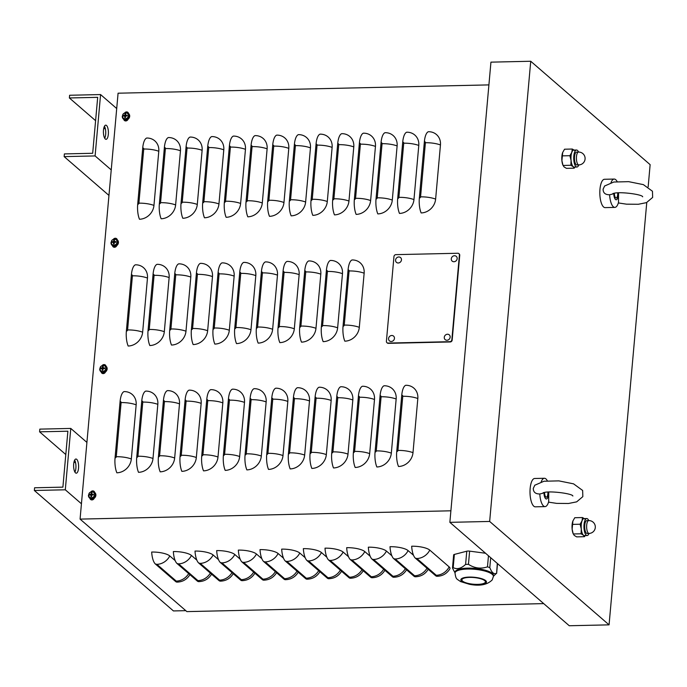 <?xml version="1.0" encoding="UTF-8"?>
<svg xmlns="http://www.w3.org/2000/svg" width="687" height="687" viewBox="0 0 687 687"><rect width="100%" height="100%" fill="white"/><g stroke="black" fill="none" stroke-linecap="round" stroke-linejoin="round"><path stroke-width="1.03" d="M411.676 546.225A14.169 4.028 5.1 0 1 429.779 550.115L449.143 566.887A14.169 4.028 5.1 0 1 449.83 568.948C446.859 573.662 442.608 576.11 437.087 576.29A14.169 4.981 88.7 0 1 435.558 575.654L415.386 558.188A14.169 4.981 88.7 0 1 411.676 546.225M426.996 568.243A14.169 12.641 130.9 0 1 414.596 575.766L395.231 558.995L393.72 558.668A14.169 4.981 88.7 0 1 390.01 546.706A14.169 4.028 5.1 0 1 408.112 550.605L413.505 555.276M393.72 558.668L413.892 576.144A14.169 4.981 88.7 0 0 415.42 576.771C420.942 576.591 425.193 574.152 428.164 569.437A14.169 4.028 5.1 0 0 428.233 569.308M405.33 568.724A14.169 12.641 130.9 0 1 392.93 576.247L373.565 559.484L372.053 559.158A14.169 4.981 88.7 0 1 368.344 547.196A14.169 4.028 5.1 0 1 386.446 551.086L391.839 555.757M372.053 559.158L392.225 576.625A14.169 4.981 88.7 0 0 393.754 577.26C399.276 577.08 403.527 574.633 406.498 569.918A14.169 4.028 5.1 0 0 406.567 569.789M383.664 569.214A14.169 12.641 130.9 0 1 371.263 576.736L351.899 559.965L350.387 559.639A14.169 4.981 88.7 0 1 346.677 547.676A14.169 4.028 5.1 0 1 364.78 551.575L370.173 556.247M350.387 559.639L370.559 577.114A14.169 4.981 88.7 0 0 372.088 577.741C377.61 577.561 381.86 575.122 384.832 570.408A14.169 4.028 5.1 0 0 384.9 570.279M361.997 569.695A14.169 12.641 130.9 0 1 349.597 577.217L330.232 560.455L328.721 560.128A14.169 4.981 88.7 0 1 325.011 548.166A14.169 4.028 5.1 0 1 343.114 552.056L348.507 556.728M328.721 560.128L348.893 577.595A14.169 4.981 88.7 0 0 350.422 578.231C355.943 578.05 360.194 575.603 363.165 570.897A14.169 4.028 5.1 0 0 363.234 570.768M340.331 570.184A14.169 12.641 130.9 0 1 327.931 577.707L308.566 560.936L307.055 560.618A14.169 4.981 88.7 0 1 303.345 548.647A14.169 4.028 5.1 0 1 321.447 552.546L326.84 557.217M307.055 560.618L327.227 578.085A14.169 4.981 88.7 0 0 328.755 578.712C334.277 578.54 338.528 576.092 341.499 571.378A14.169 4.028 5.1 0 0 341.568 571.249M318.665 570.665A14.169 12.641 130.9 0 1 306.265 578.196L286.9 561.425L285.388 561.099A14.169 4.981 88.7 0 1 281.679 549.136A14.169 4.028 5.1 0 1 299.781 553.035L305.174 557.698M285.388 561.099L305.56 578.566A14.169 4.981 88.7 0 0 307.089 579.201C312.611 579.021 316.862 576.573 319.833 571.867A14.169 4.028 5.1 0 0 319.902 571.739M296.999 571.155A14.169 12.641 130.9 0 1 284.598 578.677L265.234 561.906L263.722 561.588A14.169 4.981 88.7 0 1 260.012 549.626A14.169 4.028 5.1 0 1 278.115 553.516L283.508 558.188M263.722 561.588L283.894 579.055A14.169 4.981 88.7 0 0 285.423 579.691C290.945 579.51 295.195 577.063 298.167 572.348A14.169 4.028 5.1 0 0 298.227 572.219M275.332 571.636A14.169 12.641 130.9 0 1 262.932 579.167L243.567 562.395L242.056 562.069A14.169 4.981 88.7 0 1 238.346 550.107A14.169 4.028 5.1 0 1 256.449 554.005L261.841 558.668M242.056 562.069L262.228 579.536A14.169 4.981 88.7 0 0 263.756 580.172C269.278 579.991 273.529 577.544 276.5 572.838A14.169 4.028 5.1 0 0 276.56 572.709M253.666 572.125A14.169 12.641 130.9 0 1 241.266 579.648L221.901 562.885L220.39 562.559A14.169 4.981 88.7 0 1 216.68 550.596A14.169 4.028 5.1 0 1 234.782 554.486L240.175 559.158M220.39 562.559L240.562 580.026A14.169 4.981 88.7 0 0 242.082 580.661C247.612 580.481 251.863 578.033 254.834 573.319A14.169 4.028 5.1 0 0 254.894 573.19M232 572.606A14.169 12.641 130.9 0 1 219.6 580.137L200.235 563.366L198.723 563.039A14.169 4.981 88.7 0 1 195.014 551.077A14.169 4.028 5.1 0 1 213.116 554.976L218.509 559.639M198.723 563.039L218.895 580.506A14.169 4.981 88.7 0 0 220.415 581.142C225.946 580.962 230.197 578.514 233.168 573.808A14.169 4.028 5.1 0 0 233.228 573.679M210.334 573.095A14.169 12.641 130.9 0 1 197.933 580.618L178.568 563.855L177.057 563.529A14.169 4.981 88.7 0 1 173.347 551.567A14.169 4.028 5.1 0 1 191.45 555.457L196.843 560.128M177.057 563.529L197.229 580.996A14.169 4.981 88.7 0 0 198.749 581.631C204.279 581.451 208.53 579.004 211.502 574.289A14.169 4.028 5.1 0 0 211.562 574.16M188.667 573.585A14.169 12.641 130.9 0 1 176.267 581.108L156.902 564.336L155.391 564.01A14.169 4.981 88.7 0 1 151.681 552.047A14.169 4.028 5.1 0 1 169.783 555.946L175.176 560.609M155.391 564.01L175.563 581.477A14.169 4.981 88.7 0 0 177.083 582.112C182.613 581.932 186.864 579.485 189.835 574.779A14.169 4.028 5.1 0 0 189.895 574.65M488.904 84.896L118.078 93.2L80.07 519.106L450.895 510.802M398.52 466.49A14.169 4.981 -91.3 0 1 396.725 451.574L401.758 395.171A14.169 4.981 -91.3 0 1 405.768 385.287A14.169 12.641 130.9 0 1 417.825 398.52L412.999 452.664A14.169 12.641 130.9 0 1 398.52 466.49M376.854 466.98A14.169 4.981 -91.3 0 1 375.059 452.063L380.091 395.66A14.169 4.981 -91.3 0 1 384.102 385.768A14.169 12.641 130.9 0 1 396.159 399.01L391.332 453.145A14.169 12.641 130.9 0 1 376.854 466.98M355.188 467.469A14.169 4.981 -91.3 0 1 353.393 452.544L358.425 396.141A14.169 4.981 -91.3 0 1 362.435 386.257A14.169 12.641 130.9 0 1 374.492 399.49L369.666 453.635A14.169 12.641 130.9 0 1 355.188 467.469M333.521 467.95A14.169 4.981 -91.3 0 1 331.727 453.034L336.759 396.631A14.169 4.981 -91.3 0 1 340.769 386.738A14.169 12.641 130.9 0 1 352.826 399.98L348 454.116A14.169 12.641 130.9 0 1 333.521 467.95M311.855 468.44A14.169 4.981 -91.3 0 1 310.06 453.514L315.093 397.112A14.169 4.981 -91.3 0 1 319.103 387.228A14.169 12.641 130.9 0 1 331.16 400.461L326.334 454.605A14.169 12.641 130.9 0 1 311.855 468.44M290.189 468.92A14.169 4.981 -91.3 0 1 288.394 454.004L293.426 397.601A14.169 4.981 -91.3 0 1 297.437 387.708A14.169 12.641 130.9 0 1 309.493 400.95L304.659 455.086A14.169 12.641 130.9 0 1 290.189 468.92M268.523 469.41A14.169 4.981 -91.3 0 1 266.728 454.485L271.76 398.082A14.169 4.981 -91.3 0 1 275.77 388.198A14.169 12.641 130.9 0 1 287.827 401.431L282.992 455.575A14.169 12.641 130.9 0 1 268.523 469.41M246.856 469.891A14.169 4.981 -91.3 0 1 245.061 454.974L250.094 398.572A14.169 4.981 -91.3 0 1 254.104 388.679A14.169 12.641 130.9 0 1 266.161 401.921L261.326 456.056A14.169 12.641 130.9 0 1 246.856 469.891M225.19 470.38A14.169 4.981 -91.3 0 1 223.395 455.455L228.428 399.061A14.169 4.981 -91.3 0 1 232.438 389.168A14.169 12.641 130.9 0 1 244.495 402.402L239.66 456.546A14.169 12.641 130.9 0 1 225.19 470.38M203.524 470.861A14.169 4.981 -91.3 0 1 201.729 455.945L206.761 399.542A14.169 4.981 -91.3 0 1 210.772 389.649A14.169 12.641 130.9 0 1 222.828 402.891L217.994 457.027A14.169 12.641 130.9 0 1 203.524 470.861M181.857 471.351A14.169 4.981 -91.3 0 1 180.063 456.426L185.095 400.032A14.169 4.981 -91.3 0 1 189.105 390.139A14.169 12.641 130.9 0 1 201.162 403.372L196.327 457.516A14.169 12.641 130.9 0 1 181.857 471.351M160.191 471.832A14.169 4.981 -91.3 0 1 158.396 456.915L163.429 400.512A14.169 4.981 -91.3 0 1 167.439 390.62A14.169 12.641 130.9 0 1 179.496 403.862L174.661 458.006A14.169 12.641 130.9 0 1 160.191 471.832M138.525 472.321A14.169 4.981 -91.3 0 1 136.73 457.396L141.762 401.002A14.169 4.981 -91.3 0 1 145.773 391.109A14.169 12.641 130.9 0 1 157.83 404.351L152.995 458.487A14.169 12.641 130.9 0 1 138.525 472.321M116.859 472.802A14.169 4.981 -91.3 0 1 115.055 457.886L120.096 401.483A14.169 4.981 -91.3 0 1 124.107 391.599A14.169 12.641 130.9 0 1 136.163 404.832L131.329 458.976A14.169 12.641 130.9 0 1 116.859 472.802M344.84 341.173A14.169 4.981 -91.3 0 1 343.036 326.248L348.077 269.854A14.169 4.981 -91.3 0 1 352.087 259.961A14.169 12.641 130.9 0 1 364.144 273.203L359.31 327.338A14.169 12.641 130.9 0 1 344.84 341.173M323.173 341.654A14.169 4.981 -91.3 0 1 321.37 326.737L326.411 270.334A14.169 4.981 -91.3 0 1 330.421 260.45A14.169 12.641 130.9 0 1 342.478 273.684L337.643 327.828A14.169 12.641 130.9 0 1 323.173 341.654M301.507 342.143A14.169 4.981 -91.3 0 1 299.704 327.227L304.745 270.824A14.169 4.981 -91.3 0 1 308.755 260.931A14.169 12.641 130.9 0 1 320.812 274.173L315.977 328.309A14.169 12.641 130.9 0 1 301.507 342.143M279.841 342.624A14.169 4.981 -91.3 0 1 278.037 327.708L283.07 271.305A14.169 4.981 -91.3 0 1 287.089 261.421A14.169 12.641 130.9 0 1 299.146 274.654L294.311 328.798A14.169 12.641 130.9 0 1 279.841 342.624M258.175 343.114A14.169 4.981 -91.3 0 1 256.371 328.197L261.404 271.794A14.169 4.981 -91.3 0 1 265.422 261.902A14.169 12.641 130.9 0 1 277.479 275.143L272.645 329.279A14.169 12.641 130.9 0 1 258.175 343.114M236.508 343.603A14.169 4.981 -91.3 0 1 234.705 328.678L239.737 272.275A14.169 4.981 -91.3 0 1 243.756 262.391A14.169 12.641 130.9 0 1 255.813 275.624L250.978 329.769A14.169 12.641 130.9 0 1 236.508 343.603M214.842 344.084A14.169 4.981 -91.3 0 1 213.039 329.167L218.071 272.765A14.169 4.981 -91.3 0 1 222.09 262.872A14.169 12.641 130.9 0 1 234.147 276.114L229.312 330.249A14.169 12.641 130.9 0 1 214.842 344.084M193.167 344.573A14.169 4.981 -91.3 0 1 191.372 329.648L196.405 273.246A14.169 4.981 -91.3 0 1 200.415 263.361A14.169 12.641 130.9 0 1 212.481 276.595L207.646 330.739A14.169 12.641 130.9 0 1 193.167 344.573M171.501 345.054A14.169 4.981 -91.3 0 1 169.706 330.138L174.738 273.735A14.169 4.981 -91.3 0 1 178.749 263.842A14.169 12.641 130.9 0 1 190.806 277.084L185.979 331.22A14.169 12.641 130.9 0 1 171.501 345.054M149.835 345.544A14.169 4.981 -91.3 0 1 148.04 330.619L153.072 274.225A14.169 4.981 -91.3 0 1 157.083 264.332A14.169 12.641 130.9 0 1 169.139 277.565L164.313 331.709A14.169 12.641 130.9 0 1 149.835 345.544M128.168 346.025A14.169 4.981 -91.3 0 1 126.374 331.108L131.406 274.706A14.169 4.981 -91.3 0 1 135.416 264.813A14.169 12.641 130.9 0 1 147.473 278.055L142.647 332.19A14.169 12.641 130.9 0 1 128.168 346.025M421.148 212.936A14.169 4.981 -91.3 0 1 419.353 198.019L424.386 141.616A14.169 4.981 -91.3 0 1 428.396 131.724A14.169 12.641 130.9 0 1 440.453 144.966L435.627 199.101A14.169 12.641 130.9 0 1 421.148 212.936M399.482 213.425A14.169 4.981 -91.3 0 1 397.687 198.5L402.719 142.106A14.169 4.981 -91.3 0 1 406.73 132.213A14.169 12.641 130.9 0 1 418.787 145.446L413.96 199.591A14.169 12.641 130.9 0 1 399.482 213.425M377.816 213.906A14.169 4.981 -91.3 0 1 376.021 198.99L381.053 142.587A14.169 4.981 -91.3 0 1 385.063 132.694A14.169 12.641 130.9 0 1 397.12 145.936L392.294 200.08A14.169 12.641 130.9 0 1 377.816 213.906M356.149 214.396A14.169 4.981 -91.3 0 1 354.355 199.47L359.387 143.076A14.169 4.981 -91.3 0 1 363.397 133.184A14.169 12.641 130.9 0 1 375.454 146.425L370.628 200.561A14.169 12.641 130.9 0 1 356.149 214.396M334.483 214.876A14.169 4.981 -91.3 0 1 332.688 199.96L337.721 143.557A14.169 4.981 -91.3 0 1 341.731 133.673A14.169 12.641 130.9 0 1 353.788 146.906L348.962 201.051A14.169 12.641 130.9 0 1 334.483 214.876M312.817 215.366A14.169 4.981 -91.3 0 1 311.022 200.441L316.054 144.047A14.169 4.981 -91.3 0 1 320.065 134.154A14.169 12.641 130.9 0 1 332.122 147.396L327.295 201.531A14.169 12.641 130.9 0 1 312.817 215.366M291.151 215.847A14.169 4.981 -91.3 0 1 289.356 200.93L294.388 144.528A14.169 4.981 -91.3 0 1 298.398 134.643A14.169 12.641 130.9 0 1 310.455 147.877L305.629 202.021A14.169 12.641 130.9 0 1 291.151 215.847M269.484 216.336A14.169 4.981 -91.3 0 1 267.69 201.411L272.722 145.017A14.169 4.981 -91.3 0 1 276.732 135.124A14.169 12.641 130.9 0 1 288.789 148.366L283.963 202.502A14.169 12.641 130.9 0 1 269.484 216.336M247.818 216.817A14.169 4.981 -91.3 0 1 246.023 201.901L251.056 145.498A14.169 4.981 -91.3 0 1 255.066 135.614A14.169 12.641 130.9 0 1 267.123 148.847L262.297 202.991A14.169 12.641 130.9 0 1 247.818 216.817M226.152 217.307A14.169 4.981 -91.3 0 1 224.357 202.39L229.389 145.988A14.169 4.981 -91.3 0 1 233.4 136.095A14.169 12.641 130.9 0 1 245.457 149.337L240.622 203.472A14.169 12.641 130.9 0 1 226.152 217.307M204.486 217.788A14.169 4.981 -91.3 0 1 202.691 202.871L207.723 146.468A14.169 4.981 -91.3 0 1 211.733 136.584A14.169 12.641 130.9 0 1 223.79 149.818L218.955 203.962A14.169 12.641 130.9 0 1 204.486 217.788M182.819 218.277A14.169 4.981 -91.3 0 1 181.025 203.361L186.057 146.958A14.169 4.981 -91.3 0 1 190.067 137.065A14.169 12.641 130.9 0 1 202.124 150.307L197.289 204.443A14.169 12.641 130.9 0 1 182.819 218.277M161.153 218.767A14.169 4.981 -91.3 0 1 159.358 203.841L164.391 147.439A14.169 4.981 -91.3 0 1 168.401 137.555A14.169 12.641 130.9 0 1 180.458 150.788L175.623 204.932A14.169 12.641 130.9 0 1 161.153 218.767M153.957 205.413A14.169 12.641 130.9 0 1 139.487 219.247A14.169 4.981 -91.3 0 1 137.692 204.331L142.724 147.928A14.169 4.981 -91.3 0 1 146.735 138.035A14.169 12.641 130.9 0 1 158.791 151.277L153.957 205.413A14.169 4.028 5.1 0 0 138.894 203.172A1.185 1.056 130.9 0 1 137.692 204.331M91.002 491.712A2.362 2.104 130.9 0 1 94.712 492.485M94.368 491.694A2.362 2.104 -49.1 0 0 92.857 491.54M94.196 498.255A2.362 2.104 130.9 0 1 89.954 498.35M90.572 498.736A2.362 2.104 -49.1 0 0 90.942 499.698M113.553 239.059A2.362 2.104 130.9 0 1 117.262 239.832M116.919 239.042A2.362 2.104 -49.1 0 0 115.399 238.887M116.747 245.602A2.362 2.104 130.9 0 1 112.505 245.697M113.123 246.083A2.362 2.104 -49.1 0 0 113.492 247.045M124.828 112.728A2.362 2.104 130.9 0 1 128.538 113.501M128.194 112.711A2.362 2.104 -49.1 0 0 126.674 112.556M128.022 119.272A2.362 2.104 130.9 0 1 123.78 119.375M124.39 119.753A2.362 2.104 -49.1 0 0 124.759 120.723M102.277 365.381A2.362 2.104 130.9 0 1 105.987 366.154M105.643 365.364A2.362 2.104 -49.1 0 0 104.123 365.209M105.472 371.933A2.362 2.104 130.9 0 1 101.229 372.028M101.848 372.406A2.362 2.104 -49.1 0 0 102.217 373.376M543.718 603.615L186.89 611.61L80.07 519.106M105.429 129.19L103.866 127.834M95.596 120.672L69.378 97.966L97.683 97.339L92.685 153.278L64.389 153.914L64.149 156.619L108.958 195.426M104.441 126.271A7.085 2.49 -91.3 0 1 104.716 138.259M69.378 97.966L69.619 95.261L100.577 94.566L116.713 108.546M111.234 169.904L95.098 155.932L64.149 156.619M95.098 155.932L100.577 94.566M106.511 125.472A7.085 2.49 88.7 0 0 105.746 125.154A7.085 2.49 88.7 0 0 103.419 132.29A7.085 2.49 88.7 0 0 106.064 139.324A7.085 2.49 88.7 0 0 108.391 133.269A7.085 2.49 88.7 0 0 106.511 125.472M75.63 463.055L74.067 461.698M65.797 454.536L39.588 431.831L67.884 431.204L62.895 487.143L34.59 487.779L34.35 490.484L173.442 610.941L185.791 610.657M74.651 460.135A7.085 2.49 -91.3 0 1 74.917 472.124M39.588 431.831L39.829 429.126L70.778 428.43L86.914 442.411M81.435 503.769L65.299 489.797L34.35 490.484M65.299 489.797L70.778 428.43M76.712 459.328A7.085 2.49 88.7 0 0 75.948 459.019A7.085 2.49 88.7 0 0 73.621 466.155A7.085 2.49 88.7 0 0 76.266 473.188A7.085 2.49 88.7 0 0 78.593 467.134A7.085 2.49 88.7 0 0 76.712 459.328M646.759 202.536L609.068 624.852L489.659 521.45L449.865 522.343L490.939 62.148L530.733 61.255L650.134 164.657L648.159 186.838M609.068 624.852L569.265 625.745L449.865 522.343M489.659 521.45L530.733 61.255M93.08 494.941A1.288 1.151 130.9 0 0 93.08 494.76L93.38 494.271A6.14 2.259 -174 0 0 91.964 494.202L91.74 493.953A6.14 1.7 -88.6 0 1 91.964 492.716A2.052 1.838 -49.1 0 0 91.285 492.734A6.14 2.593 85.9 0 0 91.062 493.97L90.787 494.228A6.14 2.173 -171.9 0 0 89.593 494.357L90.71 494.82A1.288 1.151 130.9 0 0 90.684 494.923M91.757 493.816L91.285 492.734M89.593 494.357A2.052 1.838 -49.1 0 0 89.525 495.044A6.14 1.297 2.2 0 1 90.727 494.923L90.959 495.172A6.14 2.662 88.2 0 0 90.942 496.598L91.543 496.237A1.288 1.151 130.9 0 0 91.611 496.246M90.942 496.598A2.052 1.838 -49.1 0 0 91.62 496.581A6.14 1.64 -90.8 0 1 91.629 495.155L91.903 494.898A6.14 1.219 4.3 0 1 93.32 494.958A2.052 1.838 -49.1 0 0 93.38 494.271M91.362 497.809A3.143 2.808 130.9 0 1 89.216 493.36A3.143 2.808 130.9 0 1 94.308 493.249A3.143 2.808 130.9 0 1 91.362 497.809M90.727 494.923L91.62 495.636M93.08 494.76L91.74 493.953M94.428 492.278A3.779 3.375 130.9 0 1 94.883 497.628A3.779 3.375 130.9 0 1 89.525 497.938M91.062 493.97L91.852 494.52L90.71 494.82M91.749 495.722L91.38 495.318L91.543 496.237M115.631 242.288A1.288 1.151 130.9 0 0 115.631 242.107L115.931 241.618A6.14 2.259 -174 0 0 114.514 241.549L114.291 241.3A6.14 1.7 -88.6 0 1 114.514 240.064A2.052 1.838 -49.1 0 0 113.836 240.072A6.14 2.593 85.9 0 0 113.613 241.317L113.338 241.575A6.14 2.173 -171.9 0 0 112.136 241.695L113.252 242.159A1.288 1.151 130.9 0 0 113.235 242.271M114.308 241.154A1.288 1.151 130.9 0 0 114.308 241.163L113.836 240.072M112.136 241.695A2.052 1.838 -49.1 0 0 112.075 242.391A6.14 1.297 2.2 0 1 113.278 242.271L113.501 242.52A6.14 2.662 88.2 0 0 113.492 243.945L114.094 243.584A1.288 1.151 130.9 0 0 114.162 243.593M113.492 243.945A2.052 1.838 -49.1 0 0 114.171 243.928A6.14 1.64 -90.8 0 1 114.179 242.502L114.454 242.245A6.14 1.219 4.3 0 1 115.863 242.305A2.052 1.838 -49.1 0 0 115.931 241.618M113.913 245.156A3.143 2.808 130.9 0 1 111.766 240.708A3.143 2.808 130.9 0 1 116.859 240.596A3.143 2.808 130.9 0 1 113.913 245.156M113.278 242.271L114.162 242.983M115.631 242.107L114.291 241.3M116.979 239.626A3.779 3.375 130.9 0 1 117.434 244.967A3.779 3.375 130.9 0 1 112.075 245.285M113.613 241.317L114.403 241.867L114.308 241.163L114.403 241.867L113.252 242.159M114.3 243.069L113.93 242.666L114.094 243.584M104.355 368.618A1.288 1.151 130.9 0 0 104.355 368.438L104.656 367.94A6.14 2.259 -174 0 0 103.239 367.88L103.016 367.631A6.14 1.7 -88.6 0 1 103.239 366.386A2.052 1.838 -49.1 0 0 102.561 366.403A6.14 2.593 85.9 0 0 102.337 367.639L102.062 367.906A6.14 2.173 -171.9 0 0 100.86 368.026L101.985 368.49A1.288 1.151 130.9 0 0 101.959 368.601M103.033 367.485L102.561 366.403M100.86 368.026A2.052 1.838 -49.1 0 0 100.8 368.713A6.14 1.297 2.2 0 1 102.002 368.593L102.226 368.842A6.14 2.662 88.2 0 0 102.217 370.267L102.818 369.907A1.288 1.151 130.9 0 0 102.887 369.915M102.217 370.267A2.052 1.838 -49.1 0 0 102.895 370.25A6.14 1.64 -90.8 0 1 102.904 368.833L103.179 368.567A6.14 1.219 4.3 0 1 104.596 368.627A2.052 1.838 -49.1 0 0 104.656 367.94M102.638 371.478A3.143 2.808 130.9 0 1 100.491 367.038A3.143 2.808 130.9 0 1 105.583 366.918A3.143 2.808 130.9 0 1 102.638 371.478M102.002 368.593L102.895 369.305M104.355 368.438L103.016 367.631M105.704 365.956A3.779 3.375 130.9 0 1 106.159 371.298A3.779 3.375 130.9 0 1 100.8 371.615M102.337 367.639L103.127 368.189L101.985 368.49M103.024 369.4L102.655 368.996L102.818 369.907M126.906 115.966A1.288 1.151 130.9 0 0 126.906 115.785L127.198 115.287A6.14 2.259 -174 0 0 125.79 115.227L125.566 114.969A6.14 1.7 -88.6 0 1 125.79 113.733A2.052 1.838 -49.1 0 0 125.111 113.75A6.14 2.593 85.9 0 0 124.888 114.987L124.613 115.253A6.14 2.173 -171.9 0 0 123.411 115.373L124.527 115.837A1.288 1.151 130.9 0 0 124.502 115.94M125.584 114.832L125.111 113.75M123.411 115.373A2.052 1.838 -49.1 0 0 123.351 116.06A6.14 1.297 2.2 0 1 124.553 115.94L124.776 116.189A6.14 2.662 88.2 0 0 124.768 117.614L125.36 117.254A1.288 1.151 130.9 0 0 125.438 117.262M124.768 117.614A2.052 1.838 -49.1 0 0 125.438 117.597A6.14 1.64 -90.8 0 1 125.455 116.172L125.73 115.914A6.14 1.219 4.3 0 1 127.138 115.974A2.052 1.838 -49.1 0 0 127.198 115.287M125.18 118.825A3.143 2.808 130.9 0 1 123.033 114.385A3.143 2.808 130.9 0 1 128.134 114.265A3.143 2.808 130.9 0 1 125.18 118.825M124.553 115.94L125.438 116.653M126.906 115.785L125.566 114.969M128.254 113.303A3.779 3.375 130.9 0 1 128.701 118.645A3.779 3.375 130.9 0 1 123.351 118.954M124.888 114.987L125.678 115.536L124.527 115.837M125.575 116.747L125.197 116.335L125.36 117.254M393.969 256.483A1.889 1.683 130.9 0 1 395.901 254.645L457.808 253.254A1.889 1.683 130.9 0 1 459.414 255.023L451.84 339.842A1.889 1.683 130.9 0 1 449.916 341.679L388.009 343.071A1.889 1.683 130.9 0 1 386.403 341.302L393.969 256.483M459.036 253.778A1.889 1.683 130.9 0 1 459.732 255.298L452.166 340.117A1.889 1.683 130.9 0 1 450.234 341.963L388.327 343.345A1.889 1.683 130.9 0 1 387.107 342.822M457.164 258.673A3.143 2.8 130.9 0 1 452.527 261.369A3.143 2.8 130.9 0 1 452.991 256.174A3.143 2.8 130.9 0 1 457.164 258.673M394.45 338.425A3.143 2.8 130.9 0 1 389.804 341.121A3.143 2.8 130.9 0 1 390.268 335.926A3.143 2.8 130.9 0 1 394.45 338.425M450.157 337.171A3.143 2.8 130.9 0 1 445.519 339.876A3.143 2.8 130.9 0 1 445.983 334.672A3.143 2.8 130.9 0 1 450.157 337.171M401.457 259.918A3.143 2.8 130.9 0 1 396.811 262.614A3.143 2.8 130.9 0 1 397.275 257.419A3.143 2.8 130.9 0 1 401.457 259.918M493.412 576.307L496.426 573.327C493.944 574.521 491.737 572.606 489.805 567.591L487.478 566.844C480.857 569.111 474.511 568.269 468.448 564.328L465.597 564.396C461.183 568.57 457.044 569.643 453.188 567.617L452.561 567.591L452.664 568.424L455.017 572.881M452.664 568.424L452.561 567.591M452.51 567.745L453.652 554.907A3.049 0.867 5.1 0 1 454.365 554.426L466.774 551.206A3.049 0.867 5.1 0 1 469.625 551.137L485.554 553.25M497.311 563.426L496.598 573.413M485.245 582.413A11.808 3.358 5.1 0 1 472.484 584.13A11.808 3.358 5.1 0 1 461.887 579.828A11.808 3.358 5.1 0 1 462.059 579.347A11.808 3.358 5.1 0 1 474.82 577.63A11.808 3.358 5.1 0 1 485.417 581.932A11.808 3.358 5.1 0 1 485.245 582.413M455.361 571.352A19.27 5.47 5.1 0 1 476.185 568.535A19.27 5.47 5.1 0 1 493.481 575.56L493.395 576.462A19.27 5.47 -174.9 0 0 476.108 569.437A19.27 5.47 -174.9 0 0 455.283 572.245A19.27 5.47 -174.9 0 0 455 573.027L455.086 572.134A19.27 5.47 5.1 0 1 455.361 571.352M561.906 160.681A8.502 2.988 -91.3 0 1 562.636 152.557A8.502 2.988 -91.3 0 1 562.705 152.377L561.906 160.681L562.988 165.301A8.502 2.988 -91.3 0 1 561.906 160.681M570.845 165.275L563.1 165.447L564.061 166.915L566.449 168.349L574.203 168.178L573.233 166.709L570.845 165.275L571.077 160.475L569.892 155.7L571.807 152.351L572.297 149.036L574.684 150.47M572.297 149.036L564.542 149.208L562.636 152.557M576.917 167.027L574.152 167.087A8.502 2.988 -91.3 0 1 573.233 166.709A8.502 2.988 -91.3 0 1 571.077 160.475A8.502 2.988 -91.3 0 1 571.052 156.078A8.502 2.988 -91.3 0 1 571.807 152.351A8.502 2.988 -91.3 0 1 573.765 150.084L576.539 150.024A8.502 2.988 88.7 0 0 573.825 156.009A8.502 2.988 88.7 0 0 576.917 167.027A8.502 2.988 88.7 0 0 578.823 164.906M574.976 167.07L574.203 168.178M562.146 155.872L569.892 155.7M578.815 164.906A6.423 6.423 0 0 0 585.075 159.058A6.423 6.423 0 0 0 578.531 152.059A6.423 2.259 88.7 0 0 576.479 156.584A6.423 2.259 88.7 0 0 578.815 164.906L576.874 164.949A6.423 2.259 88.7 0 1 574.53 156.627A6.423 2.259 88.7 0 1 576.582 152.102L578.531 152.059A8.502 2.988 88.7 0 0 576.539 150.024M572.134 529.196A8.502 2.988 -91.3 0 1 572.855 521.072A8.502 2.988 -91.3 0 1 572.924 520.901A8.502 2.988 -91.3 0 1 572.924 520.892L572.134 529.196L573.207 533.816A8.502 2.988 -91.3 0 1 572.134 529.196M581.065 533.79L573.319 533.971L574.28 535.431L576.668 536.873L584.422 536.693L583.452 535.233L581.065 533.79L581.296 528.99L580.111 524.224L582.026 520.866L582.516 517.551L584.903 518.986M582.516 517.551L574.77 517.723L572.855 521.072M587.136 535.551L584.371 535.611A8.502 2.988 -91.3 0 1 583.452 535.233A8.502 2.988 -91.3 0 1 581.296 528.99A8.502 2.988 -91.3 0 1 581.271 524.593A8.502 2.988 -91.3 0 1 582.026 520.866A8.502 2.988 -91.3 0 1 583.984 518.608L586.758 518.548A8.502 2.988 88.7 0 0 584.044 524.533A8.502 2.988 88.7 0 0 587.136 535.551A8.502 2.988 88.7 0 0 589.051 533.43M585.195 535.594L584.422 536.693M572.365 524.396L580.111 524.224M589.034 533.43A6.423 6.423 0 0 0 595.294 527.573A6.423 6.423 0 0 0 588.75 520.583A6.423 2.259 88.7 0 0 586.698 525.1A6.423 2.259 88.7 0 0 589.034 533.43L587.093 533.473A6.423 2.259 88.7 0 1 584.749 525.143A6.423 2.259 88.7 0 1 586.801 520.626L588.75 520.583A8.502 2.988 88.7 0 0 586.758 518.548M617.716 192.935A4.775 1.675 -91.3 0 1 616.153 197.968A4.775 1.675 -91.3 0 1 615.638 197.753A4.775 1.675 -91.3 0 1 614.376 193.468M617.149 181.6A14.169 4.981 88.7 0 0 614.212 179.058L604.483 179.281A14.169 4.981 88.7 0 0 599.966 189.26A14.169 4.981 88.7 0 0 605.118 207.62L614.848 207.397A14.169 4.981 88.7 0 0 618.489 202.459L618.549 192.858M612.598 194.052L609.609 194.765A14.169 4.981 88.7 0 0 614.848 207.397M613.749 193.631A6.569 2.31 88.7 0 0 615.904 199.719A6.569 2.31 88.7 0 0 618.291 195.142A6.569 2.31 88.7 0 0 618.343 192.875M609.609 194.765C605.273 194.782 603.1 192.918 603.1 189.183L604.654 185.928M614.212 179.058A14.169 4.981 88.7 0 0 611.018 182.622M547.9 492.15A4.775 1.675 -91.3 0 1 546.337 497.182A4.775 1.675 -91.3 0 1 545.822 496.967A4.775 1.675 -91.3 0 1 544.559 492.682M547.333 480.814A14.169 4.981 88.7 0 0 544.405 478.272L534.675 478.487A14.169 4.981 88.7 0 0 530.149 488.466A14.169 4.981 88.7 0 0 535.31 506.826L545.04 506.611A14.169 4.981 88.7 0 0 548.681 501.673L548.733 492.072M542.782 493.266L539.793 493.979A14.169 4.981 88.7 0 0 545.04 506.611M543.932 492.845A6.569 2.31 88.7 0 0 546.088 498.934A6.569 2.31 88.7 0 0 548.475 494.348A6.569 2.31 88.7 0 0 548.535 492.09M539.793 493.979C535.456 493.996 533.292 492.132 533.292 488.397L534.847 485.142M544.405 478.272A14.169 4.981 88.7 0 0 541.21 481.836M449.143 566.887A14.169 12.641 130.9 0 1 436.262 575.277L416.897 558.514A14.169 12.641 -49.1 0 0 429.779 550.115M416.897 558.514L415.386 558.188M436.262 575.277L435.558 575.654M395.231 558.995A14.169 12.641 -49.1 0 0 408.112 550.605M414.596 575.766L413.892 576.144M373.565 559.484A14.169 12.641 -49.1 0 0 386.446 551.086M392.93 576.247L392.225 576.625M351.899 559.965A14.169 12.641 -49.1 0 0 364.78 551.575M371.263 576.736L370.559 577.114M330.232 560.455A14.169 12.641 -49.1 0 0 343.114 552.056M349.597 577.217L348.893 577.595M308.566 560.936A14.169 12.641 -49.1 0 0 321.447 552.546M327.931 577.707L327.227 578.085M286.9 561.425A14.169 12.641 -49.1 0 0 299.781 553.035M306.265 578.196L305.56 578.566M265.234 561.906A14.169 12.641 -49.1 0 0 278.115 553.516M284.598 578.677L283.894 579.055M243.567 562.395A14.169 12.641 -49.1 0 0 256.449 554.005M262.932 579.167L262.228 579.536M221.901 562.885A14.169 12.641 -49.1 0 0 234.782 554.486M241.266 579.648L240.562 580.026M200.235 563.366A14.169 12.641 -49.1 0 0 213.116 554.976M219.6 580.137L218.895 580.506M178.568 563.855A14.169 12.641 -49.1 0 0 191.45 555.457M197.933 580.618L197.229 580.996M156.902 564.336A14.169 12.641 -49.1 0 0 169.783 555.946M176.267 581.108L175.563 581.477M417.825 398.52A14.169 4.028 -174.9 0 0 402.762 396.279L397.936 450.423A1.185 1.056 130.9 0 1 396.725 451.574M397.936 450.423A14.169 4.028 5.1 0 1 412.999 452.664M402.762 396.279A1.185 1.056 -49.1 0 0 401.758 395.171M396.159 399.01A14.169 4.028 -174.9 0 0 381.096 396.768L376.27 450.904A1.185 1.056 130.9 0 1 375.059 452.063M376.27 450.904A14.169 4.028 5.1 0 1 391.332 453.145M381.096 396.768A1.185 1.056 -49.1 0 0 380.091 395.66M374.492 399.49A14.169 4.028 -174.9 0 0 359.43 397.249L354.604 451.393A1.185 1.056 130.9 0 1 353.393 452.544M354.604 451.393A14.169 4.028 5.1 0 1 369.666 453.635M359.43 397.249A1.185 1.056 -49.1 0 0 358.425 396.141M352.826 399.98A14.169 4.028 -174.9 0 0 337.764 397.739L332.937 451.874A1.185 1.056 130.9 0 1 331.727 453.034M332.937 451.874A14.169 4.028 5.1 0 1 348 454.116M337.764 397.739A1.185 1.056 -49.1 0 0 336.759 396.631M331.16 400.461A14.169 4.028 -174.9 0 0 316.097 398.22L311.271 452.364A1.185 1.056 130.9 0 1 310.06 453.514M311.271 452.364A14.169 4.028 5.1 0 1 326.334 454.605M316.097 398.22A1.185 1.056 -49.1 0 0 315.093 397.112M309.493 400.95A14.169 4.028 -174.9 0 0 294.431 398.709L289.596 452.845A1.185 1.056 130.9 0 1 288.394 454.004M289.596 452.845A14.169 4.028 5.1 0 1 304.659 455.086M294.431 398.709A1.185 1.056 -49.1 0 0 293.426 397.601M287.827 401.431A14.169 4.028 -174.9 0 0 272.765 399.19L267.93 453.334A1.185 1.056 130.9 0 1 266.728 454.485M267.93 453.334A14.169 4.028 5.1 0 1 282.992 455.575M272.765 399.19A1.185 1.056 -49.1 0 0 271.76 398.082M266.161 401.921A14.169 4.028 -174.9 0 0 251.098 399.679L246.264 453.815A1.185 1.056 130.9 0 1 245.061 454.974M246.264 453.815A14.169 4.028 5.1 0 1 261.326 456.056M251.098 399.679A1.185 1.056 -49.1 0 0 250.094 398.572M244.495 402.402A14.169 4.028 -174.9 0 0 229.432 400.16L224.597 454.305A1.185 1.056 130.9 0 1 223.395 455.455M224.597 454.305A14.169 4.028 5.1 0 1 239.66 456.546M229.432 400.16A1.185 1.056 -49.1 0 0 228.428 399.061M222.828 402.891A14.169 4.028 -174.9 0 0 207.766 400.65L202.931 454.785A1.185 1.056 130.9 0 1 201.729 455.945M202.931 454.785A14.169 4.028 5.1 0 1 217.994 457.027M207.766 400.65A1.185 1.056 -49.1 0 0 206.761 399.542M201.162 403.372A14.169 4.028 -174.9 0 0 186.1 401.131L181.265 455.275A1.185 1.056 130.9 0 1 180.063 456.426M181.265 455.275A14.169 4.028 5.1 0 1 196.327 457.516M186.1 401.131A1.185 1.056 -49.1 0 0 185.095 400.032M179.496 403.862A14.169 4.028 -174.9 0 0 164.433 401.62L159.599 455.756A1.185 1.056 130.9 0 1 158.396 456.915M159.599 455.756A14.169 4.028 5.1 0 1 174.661 458.006M164.433 401.62A1.185 1.056 -49.1 0 0 163.429 400.512M157.83 404.351A14.169 4.028 -174.9 0 0 142.767 402.101L137.932 456.245A1.185 1.056 130.9 0 1 136.73 457.396M137.932 456.245A14.169 4.028 5.1 0 1 152.995 458.487M142.767 402.101A1.185 1.056 -49.1 0 0 141.762 401.002M136.163 404.832A14.169 4.028 -174.9 0 0 121.101 402.591L116.266 456.726A1.185 1.056 130.9 0 1 115.055 457.886M116.266 456.726A14.169 4.028 5.1 0 1 131.329 458.976M121.101 402.591A1.185 1.056 -49.1 0 0 120.096 401.483M364.144 273.203A14.169 4.028 -174.9 0 0 349.082 270.953L344.247 325.097A1.185 1.056 130.9 0 1 343.036 326.248M344.247 325.097A14.169 4.028 5.1 0 1 359.31 327.338M349.082 270.953A1.185 1.056 -49.1 0 0 348.077 269.854M342.478 273.684A14.169 4.028 -174.9 0 0 327.416 271.442L322.581 325.586A1.185 1.056 130.9 0 1 321.37 326.737M322.581 325.586A14.169 4.028 5.1 0 1 337.643 327.828M327.416 271.442A1.185 1.056 -49.1 0 0 326.411 270.334M320.812 274.173A14.169 4.028 -174.9 0 0 305.749 271.932L300.915 326.067A1.185 1.056 130.9 0 1 299.704 327.227M300.915 326.067A14.169 4.028 5.1 0 1 315.977 328.309M305.749 271.932A1.185 1.056 -49.1 0 0 304.745 270.824M299.146 274.654A14.169 4.028 -174.9 0 0 284.083 272.413L279.248 326.557A1.185 1.056 130.9 0 1 278.037 327.708M279.248 326.557A14.169 4.028 5.1 0 1 294.311 328.798M284.083 272.413A1.185 1.056 -49.1 0 0 283.07 271.305M277.479 275.143A14.169 4.028 -174.9 0 0 262.417 272.902L257.582 327.038A1.185 1.056 130.9 0 1 256.371 328.197M257.582 327.038A14.169 4.028 5.1 0 1 272.645 329.279M262.417 272.902A1.185 1.056 -49.1 0 0 261.404 271.794M255.813 275.624A14.169 4.028 -174.9 0 0 240.751 273.383L235.916 327.527A1.185 1.056 130.9 0 1 234.705 328.678M235.916 327.527A14.169 4.028 5.1 0 1 250.978 329.769M240.751 273.383A1.185 1.056 -49.1 0 0 239.737 272.275M234.147 276.114A14.169 4.028 -174.9 0 0 219.084 273.873L214.25 328.008A1.185 1.056 130.9 0 1 213.039 329.167M214.25 328.008A14.169 4.028 5.1 0 1 229.312 330.249M219.084 273.873A1.185 1.056 -49.1 0 0 218.071 272.765M212.481 276.595A14.169 4.028 -174.9 0 0 197.418 274.353L192.583 328.498A1.185 1.056 130.9 0 1 191.372 329.648M192.583 328.498A14.169 4.028 5.1 0 1 207.646 330.739M197.418 274.353A1.185 1.056 -49.1 0 0 196.405 273.246M190.806 277.084A14.169 4.028 -174.9 0 0 175.752 274.843L170.917 328.979A1.185 1.056 130.9 0 1 169.706 330.138M170.917 328.979A14.169 4.028 5.1 0 1 185.979 331.22M175.752 274.843A1.185 1.056 -49.1 0 0 174.738 273.735M169.139 277.565A14.169 4.028 -174.9 0 0 154.077 275.324L149.251 329.468A1.185 1.056 130.9 0 1 148.04 330.619M149.251 329.468A14.169 4.028 5.1 0 1 164.313 331.709M154.077 275.324A1.185 1.056 -49.1 0 0 153.072 274.225M147.473 278.055A14.169 4.028 -174.9 0 0 132.411 275.813L127.584 329.949A1.185 1.056 130.9 0 1 126.374 331.108M127.584 329.949A14.169 4.028 5.1 0 1 142.647 332.19M132.411 275.813A1.185 1.056 -49.1 0 0 131.406 274.706M440.453 144.966A14.169 4.028 -174.9 0 0 425.399 142.724L420.564 196.86A1.185 1.056 130.9 0 1 419.353 198.019M420.564 196.86A14.169 4.028 5.1 0 1 435.627 199.101M425.399 142.724A1.185 1.056 -49.1 0 0 424.386 141.616M418.787 145.446A14.169 4.028 -174.9 0 0 403.724 143.205L398.898 197.349A1.185 1.056 130.9 0 1 397.687 198.5M398.898 197.349A14.169 4.028 5.1 0 1 413.96 199.591M403.724 143.205A1.185 1.056 -49.1 0 0 402.719 142.106M397.12 145.936A14.169 4.028 -174.9 0 0 382.058 143.695L377.232 197.83A1.185 1.056 130.9 0 1 376.021 198.99M377.232 197.83A14.169 4.028 5.1 0 1 392.294 200.08M382.058 143.695A1.185 1.056 -49.1 0 0 381.053 142.587M375.454 146.425A14.169 4.028 -174.9 0 0 360.392 144.176L355.565 198.32A1.185 1.056 130.9 0 1 354.355 199.47M355.565 198.32A14.169 4.028 5.1 0 1 370.628 200.561M360.392 144.176A1.185 1.056 -49.1 0 0 359.387 143.076M353.788 146.906A14.169 4.028 -174.9 0 0 338.725 144.665L333.899 198.801A1.185 1.056 130.9 0 1 332.688 199.96M333.899 198.801A14.169 4.028 5.1 0 1 348.962 201.051M338.725 144.665A1.185 1.056 -49.1 0 0 337.721 143.557M332.122 147.396A14.169 4.028 -174.9 0 0 317.059 145.146L312.233 199.29A1.185 1.056 130.9 0 1 311.022 200.441M312.233 199.29A14.169 4.028 5.1 0 1 327.295 201.531M317.059 145.146A1.185 1.056 -49.1 0 0 316.054 144.047M310.455 147.877A14.169 4.028 -174.9 0 0 295.393 145.635L290.567 199.771A1.185 1.056 130.9 0 1 289.356 200.93M290.567 199.771A14.169 4.028 5.1 0 1 305.629 202.021M295.393 145.635A1.185 1.056 -49.1 0 0 294.388 144.528M288.789 148.366A14.169 4.028 -174.9 0 0 273.727 146.116L268.9 200.261A1.185 1.056 130.9 0 1 267.69 201.411M268.9 200.261A14.169 4.028 5.1 0 1 283.963 202.502M273.727 146.116A1.185 1.056 -49.1 0 0 272.722 145.017M267.123 148.847A14.169 4.028 -174.9 0 0 252.06 146.606L247.234 200.75A1.185 1.056 130.9 0 1 246.023 201.901M247.234 200.75A14.169 4.028 5.1 0 1 262.297 202.991M252.06 146.606A1.185 1.056 -49.1 0 0 251.056 145.498M245.457 149.337A14.169 4.028 -174.9 0 0 230.394 147.095L225.559 201.231A1.185 1.056 130.9 0 1 224.357 202.39M225.559 201.231A14.169 4.028 5.1 0 1 240.622 203.472M230.394 147.095A1.185 1.056 -49.1 0 0 229.389 145.988M223.79 149.818A14.169 4.028 -174.9 0 0 208.728 147.576L203.893 201.72A1.185 1.056 130.9 0 1 202.691 202.871M203.893 201.72A14.169 4.028 5.1 0 1 218.955 203.962M208.728 147.576A1.185 1.056 -49.1 0 0 207.723 146.468M202.124 150.307A14.169 4.028 -174.9 0 0 187.062 148.066L182.227 202.201A1.185 1.056 130.9 0 1 181.025 203.361M182.227 202.201A14.169 4.028 5.1 0 1 197.289 204.443M187.062 148.066A1.185 1.056 -49.1 0 0 186.057 146.958M180.458 150.788A14.169 4.028 -174.9 0 0 165.395 148.547L160.56 202.691A1.185 1.056 130.9 0 1 159.358 203.841M160.56 202.691A14.169 4.028 5.1 0 1 175.623 204.932M165.395 148.547A1.185 1.056 -49.1 0 0 164.391 147.439M158.791 151.277A14.169 4.028 -174.9 0 0 143.729 149.036A1.185 1.056 -49.1 0 0 142.724 147.928M143.729 149.036L138.894 203.172M93.226 494.305A1.863 1.666 130.9 0 1 93.174 494.949M91.311 492.94A1.863 1.666 130.9 0 1 91.921 492.914M89.731 495.018A1.863 1.666 130.9 0 1 89.799 494.382M91.62 496.426A1.863 1.666 130.9 0 1 90.993 496.435M91.654 498.685A3.744 3.341 -49.1 0 0 94.248 492.132C89.456 491.274 87.824 493.154 89.353 497.774A3.744 3.341 -49.1 0 0 91.654 498.685M88.468 495.181A3.744 3.341 -49.1 0 0 89.353 497.774L89.688 498.118M90.787 494.228L91.414 494.941M115.768 241.652A1.863 1.666 130.9 0 1 115.717 242.296M113.853 240.287A1.863 1.666 130.9 0 1 114.471 240.261M112.282 242.365A1.863 1.666 130.9 0 1 112.342 241.73M114.162 243.773A1.863 1.666 130.9 0 1 113.544 243.782M114.205 246.023A3.744 3.341 -49.1 0 0 116.79 239.48C111.998 238.621 110.375 240.502 111.904 245.122A3.744 3.341 -49.1 0 0 114.205 246.023M111.019 242.528A3.744 3.341 -49.1 0 0 111.904 245.122L112.239 245.465M113.338 241.575L113.956 242.288M104.501 367.983A1.863 1.666 130.9 0 1 104.441 368.618M102.586 366.609A1.863 1.666 130.9 0 1 103.196 366.592M101.006 368.687A1.863 1.666 130.9 0 1 101.075 368.052M102.887 370.095A1.863 1.666 130.9 0 1 102.269 370.104M102.93 372.354A3.744 3.341 -49.1 0 0 105.515 365.81C100.723 364.952 99.1 366.832 100.628 371.452A3.744 3.341 -49.1 0 0 102.93 372.354M99.744 368.859A3.744 3.341 -49.1 0 0 100.628 371.452L100.963 371.787M102.062 367.906L102.689 368.618M127.043 115.322A1.863 1.666 130.9 0 1 126.992 115.966M125.128 113.956A1.863 1.666 130.9 0 1 125.747 113.939M123.557 116.034A1.863 1.666 130.9 0 1 123.617 115.399M125.438 117.443A1.863 1.666 130.9 0 1 124.819 117.451M125.481 119.701A3.744 3.341 -49.1 0 0 128.065 113.149C123.274 112.299 121.642 114.179 123.179 118.799A3.744 3.341 -49.1 0 0 125.481 119.701M122.295 116.206A3.744 3.341 -49.1 0 0 123.179 118.799L123.514 119.134M124.613 115.253L125.232 115.957M454.365 554.426L453.188 567.617M466.774 551.206L465.597 564.396M469.625 551.137L468.448 564.328M488.466 555.766L487.478 566.844M490.69 557.689L489.805 567.591M461.046 579.21A12.847 3.65 -174.9 0 0 471.437 584.302A12.847 3.65 -174.9 0 0 486.267 582.55A12.847 3.65 -174.9 0 0 475.868 577.458A12.847 3.65 -174.9 0 0 461.046 579.21M90.847 494.949L91.611 495.387M91.783 494.116L92.333 494.82M113.389 242.296L114.162 242.734M114.334 241.463L114.884 242.167M102.123 368.618L102.887 369.056M103.059 367.794L103.608 368.498M124.665 115.966L125.438 116.404M125.601 115.141L126.15 115.845M497.508 563.598L496.641 573.319M455 573.027C456.013 579.845 456.675 578.626 460.505 581.563L469.444 584.285C479.732 586.303 487.315 584.843 492.21 579.897L493.395 576.462M618.352 202.94L626.492 204.168L638.292 204.279L646.476 202.639L652.65 197.418L652.461 191.244L643.384 184.631L628.665 181.66L613.783 182.029L604.56 186.031M613.113 193.391L612.478 194.12C614.771 190.78 642.603 194.181 642.671 196.817M548.535 502.145L556.676 503.373L568.484 503.494L576.668 501.853L582.834 496.632L582.645 490.458L573.568 483.846L558.849 480.874L543.967 481.243L534.744 485.245M543.305 492.605L542.661 493.326C544.954 489.986 572.786 493.395 572.855 496.023"/></g></svg>
